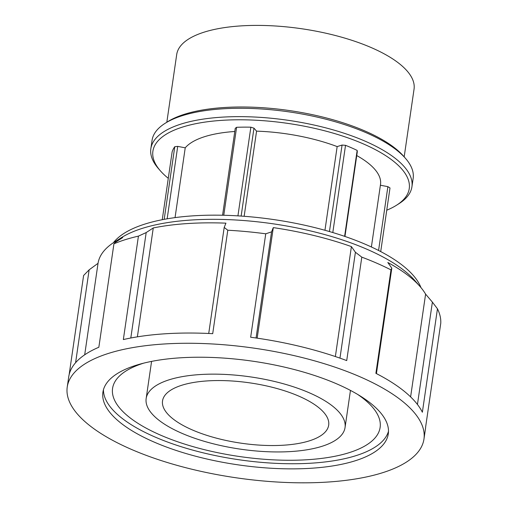 <?xml version="1.0" encoding="UTF-8"?>
<svg xmlns="http://www.w3.org/2000/svg" width="508" height="508" viewBox="0 0 508 508"><rect width="100%" height="100%" fill="white"/><g stroke="black" fill="none" stroke-linecap="round" stroke-linejoin="round"><path stroke-width="0.76" d="M380.397 185.223L387.883 186.658L389.998 187.954L380.714 251.581M387.883 186.658L378.574 250.469M324.955 230.27L337.16 146.59L342.062 145.053L345.529 145.326A110.547 40.126 8.3 0 1 357.156 150.406L357.315 151.714L344.957 236.455M342.062 145.053L329.444 231.546M332.804 232.543L345.529 145.326M357.156 150.406L344.615 236.334M222.574 215.24L235.248 128.321L236.601 127.298A110.547 40.126 8.3 0 1 250.863 127.184L253.968 128.168L256.572 131.147L244.151 216.294M223.768 215.265L236.601 127.298M250.863 127.184L237.928 215.868M241.141 216.078L253.968 128.168M162.249 219.71L172.136 151.898A110.547 40.126 8.3 0 1 174.777 146.71L177.717 146.38L185.23 147.822L175.05 217.614M174.777 146.71L164.186 219.335M167.151 218.808L177.717 146.38M185.23 147.822A100.495 36.481 8.3 0 1 234.791 131.483M256.572 131.147A100.495 36.481 8.3 0 1 337.16 146.59M356.756 155.562A100.495 36.481 8.3 0 1 380.511 184.436L371.386 246.983M150.851 148.673L152.07 140.297A131.921 47.885 8.3 0 1 165.075 123.342A131.921 47.885 8.3 0 1 289.528 111.957A131.921 47.885 8.3 0 1 405.536 158.42A131.921 47.885 8.3 0 1 413.156 178.384L411.931 186.76A131.921 47.885 -171.7 0 0 288.303 120.326A131.921 47.885 -171.7 0 0 150.851 148.673A131.921 47.885 -171.7 0 0 158.471 168.637L160.382 170.828A129.527 47.015 8.3 0 1 287.858 123.4A129.527 47.015 8.3 0 1 396.469 205.27A129.527 47.015 8.3 0 1 386.753 210.198M405.536 158.42L403.619 156.229A129.527 47.015 -171.7 0 0 289.725 110.604A129.527 47.015 -171.7 0 0 167.538 121.787L165.075 123.342M396.469 205.27L398.926 203.714A131.921 47.885 -171.7 0 0 411.931 186.76M168.281 178.327A129.527 47.015 8.3 0 1 160.382 170.828M75.59 362.706L89.141 269.824L83.604 275.495L69.139 374.669M89.141 269.824L98.038 263.309A167.634 60.852 8.3 0 1 114.529 241.992A167.634 60.852 8.3 0 1 122.695 237.547L115.614 242.164L113.932 243.815A180.251 65.43 8.3 0 1 138.43 236.125L123.342 339.566A180.251 65.43 8.3 0 1 212.706 333.673L227.794 230.232L224.193 227.425L208.725 333.477M130.804 338.004L146.183 232.569L138.43 236.125M146.183 232.569L153.264 227.952A167.634 60.852 8.3 0 1 225.939 223.158L224.193 227.425M227.794 230.232A180.251 65.43 8.3 0 1 265.748 233.801L250.66 337.242A180.251 65.43 8.3 0 1 346.716 360.585L361.804 257.143L355.41 252.26L339.96 358.134M256.07 337.998L271.551 231.877L265.748 233.801M271.551 231.877L273.291 227.616A167.634 60.852 8.3 0 1 351.403 246.596L355.41 252.26M361.804 257.143A180.251 65.43 8.3 0 1 390.982 269.888L375.888 373.329A180.251 65.43 8.3 0 1 422.37 412.236L437.458 308.794L432.384 302.12L417.449 404.482M376.428 373.602L391.808 268.154L390.982 269.888M391.808 268.154L387.807 262.496A167.634 60.852 8.3 0 1 420.078 286.563A167.634 60.852 8.3 0 1 425.602 294.132L432.384 302.12M437.458 308.794A180.251 65.43 8.3 0 1 440.766 323.24L425.672 426.682A180.251 65.43 8.3 0 1 425.456 428.828L423.964 439.064A180.251 65.43 8.3 0 1 316.751 482.6A180.251 65.43 8.3 0 1 130.74 449.104A180.251 65.43 8.3 0 1 67.234 387.026A180.251 65.43 8.3 0 1 255.048 348.298A180.251 65.43 8.3 0 1 423.964 439.064M420.078 286.563L414.839 280.549A161.061 58.464 -171.7 0 0 273.209 223.825A161.061 58.464 -171.7 0 0 121.266 237.725L114.529 241.992M67.234 387.026L68.732 376.79A180.251 65.43 8.3 0 1 98.844 347.256L113.932 243.815M273.291 227.616L257.169 338.157M98.038 263.309L84.69 354.813M410.61 396.894L425.602 294.132M335.363 356.553L351.403 246.596M153.264 227.952L137.382 336.848M192.107 429.838A83.953 30.474 8.3 0 1 162.528 400.926A83.953 30.474 8.3 0 1 249.999 382.892A83.953 30.474 8.3 0 1 328.676 425.164A83.953 30.474 8.3 0 1 278.74 445.44A83.953 30.474 8.3 0 1 192.107 429.838M181.559 433.153A100.495 36.481 8.3 0 1 146.158 398.539A100.495 36.481 8.3 0 1 250.869 376.949A100.495 36.481 8.3 0 1 345.046 427.552A100.495 36.481 8.3 0 1 285.267 451.822A100.495 36.481 8.3 0 1 181.559 433.153M357.537 394.348A135.192 49.073 8.3 0 1 380.124 427.444A135.192 49.073 8.3 0 1 299.707 460.096A135.192 49.073 8.3 0 1 160.198 434.975A135.192 49.073 8.3 0 1 112.573 388.41A135.192 49.073 8.3 0 1 143.675 363.15M388.493 431.279A144.202 52.343 8.3 0 1 300.006 463.664A144.202 52.343 8.3 0 1 154.457 436.778A144.202 52.343 8.3 0 1 103.454 389.7M153.708 441.897A144.202 52.343 8.3 0 1 102.908 392.233A144.202 52.343 8.3 0 1 253.155 361.251A144.202 52.343 8.3 0 1 388.29 433.864A144.202 52.343 8.3 0 1 302.52 468.687A144.202 52.343 8.3 0 1 153.708 441.897M113.379 242.741A158.623 57.582 8.3 0 1 273.825 219.583A158.623 57.582 8.3 0 1 420.967 287.611M166.827 122.237L176.708 54.515A119.932 43.536 8.3 0 1 301.663 28.746A119.932 43.536 8.3 0 1 414.052 89.135L404.178 156.858M345.046 427.552L350.463 390.404M146.158 398.539L151.581 361.391"/></g></svg>
